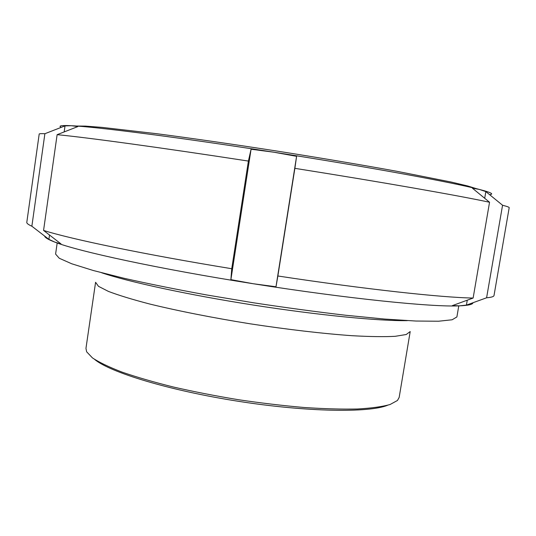 <?xml version="1.0" encoding="UTF-8"?>
<svg xmlns="http://www.w3.org/2000/svg" width="536" height="536" viewBox="0 0 536 536"><rect width="100%" height="100%" fill="white"/><g stroke="black" fill="none" stroke-linecap="round" stroke-linejoin="round"><path stroke-width="0.8" d="M387.495 405.296C368.915 412.921 306.927 412.057 238.118 401.256C169.302 390.503 110.021 372.379 94.664 359.442M399.166 397.411L397.471 400.472L390.067 404.513C382.255 406.703 371.415 408.198 357.539 408.995C342.028 409.33 324.206 408.827 304.086 407.487C282.988 405.665 261.079 403.072 238.359 399.709C215.707 395.963 194.052 391.736 173.409 387.026C153.839 382.148 136.72 377.177 122.054 372.118C109.083 367.12 99.22 362.383 92.453 357.907L86.638 351.797L85.961 348.36L95.582 282.284L98.463 286.318L108.399 291.396C118.536 295.262 132.231 299.45 149.477 303.959C177.584 310.846 212.893 317.835 250.245 323.824C287.644 329.54 323.396 333.68 352.266 335.717C370.061 336.695 384.379 336.889 395.213 336.313L406.228 334.511L410.201 331.55L399.166 397.411M458.776 305.868L456.893 316.937L452.129 319.778L438.569 321.225L415.929 321.037L384.553 319.054L345.593 315.242C316.428 311.831 285.748 307.677 253.541 302.793L206.206 294.874C175.694 289.279 148.238 283.732 123.823 278.224L93.344 270.526L71.73 263.779L59.262 258.258L55.597 254.091L57.184 242.982M61.238 127.354C58.404 125.994 60.648 125.397 67.958 125.578L71.402 125.726C95.689 126.757 178.93 137.35 273.916 152.217C368.882 166.998 453.744 182.649 479.311 189.416L484.41 190.796C491.901 193 493.616 194.28 489.549 194.622M44.609 236.048C44.87 237.569 48.273 239.592 54.819 242.111C77.767 251.317 159.219 268.998 253.347 283.758C347.408 298.666 432.679 307.249 459.446 305.848C468.31 305.48 472.832 304.441 473.007 302.719M76.132 126.014L85.519 126.107L102.188 127.401L156.961 133.739C191.861 138.308 233.703 144.345 277.293 151.119C320.863 157.993 362.55 165.041 397.169 171.353L451.265 182.066L467.526 185.932L476.491 188.712M479.311 189.416L485.844 191.6L502.56 205.241C507.103 206.42 509.321 207.231 509.2 207.667L494.018 295.49C493.864 296.609 491.391 297.373 486.601 297.788L466.421 305.111L459.446 305.848L452.397 305.607L473.127 298.043L489.549 202.253L472.377 188.17L479.311 189.416M57.124 134.677L43.563 230.426L61.077 243.967L54.819 242.111L48.903 239.351L31.865 226.226C28.321 224.624 26.633 223.324 26.8 222.326L39.195 134.067C39.222 133.665 41.118 133.544 44.89 133.712L65.023 125.886L71.402 125.726L77.861 126.57L57.124 134.677C85.666 137.37 160.117 147.48 248.396 161.075L251.076 149.229L273.916 152.217L296.596 156.331L294.874 168.338C383.374 182.361 459.52 195.781 489.549 202.253M502.56 205.241L486.601 297.788M294.874 168.338L277.869 275.986C365.807 289.346 442.254 297.601 473.127 298.043M43.563 230.426C71.074 239.156 144.224 254.446 231.74 268.724L248.396 161.075M31.865 226.226L44.89 133.712M277.869 275.986L275.993 286.76L253.347 283.758L230.889 279.645L231.74 268.724M48.903 239.351L49.52 235.029M64.166 131.923L65.023 125.886M230.889 279.645L251.076 149.229M275.993 286.76L296.596 156.331M466.421 305.111L467.265 300.18M484.705 198.273L485.844 191.6M407.347 320.635C379.106 321.111 318.25 315.215 253.186 305.024C188.123 294.84 128.385 281.849 101.639 272.764M484.41 190.796L484.973 191.245"/></g></svg>
